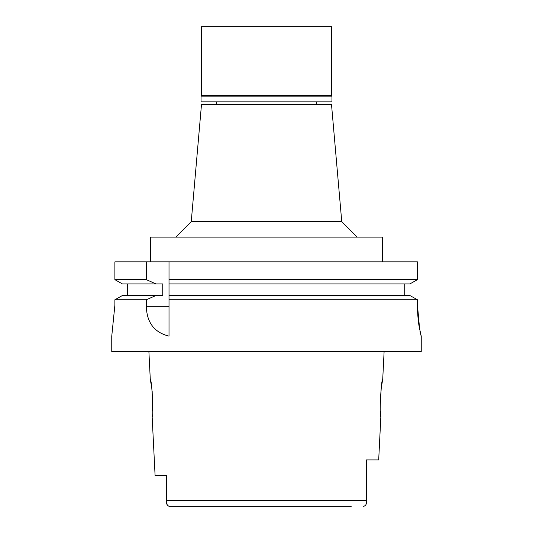 <?xml version="1.0" encoding="UTF-8"?>
<svg xmlns="http://www.w3.org/2000/svg" width="533" height="533" viewBox="0 0 533 533"><rect width="100%" height="100%" fill="white"/><g stroke="black" fill="none" stroke-linecap="round" stroke-linejoin="round"><path stroke-width="0.8" d="M167.962 505.877L169.467 506.35L351.207 506.35M181.793 506.35L169.467 506.35C167.295 505.77 166.376 504.271 166.689 501.853L167.209 504.971M166.689 476.415L166.689 481.339M166.689 501.593L166.689 475.403L155.083 475.403L166.689 475.403L166.689 485.616M366.311 459.926L366.311 501.853C366.617 504.251 365.698 505.75 363.533 506.35C365.698 505.77 366.617 504.271 366.311 501.853L366.311 459.926L378.69 459.926L380.855 416.599L380.369 411.156M155.083 475.403L152.145 416.599C153.85 417.685 151.865 378.53 150.286 379.463L151.725 387.644M152.165 391.122L152.631 411.156M380.136 404.887L381.268 387.704L382.714 379.463C381.202 378.19 379.11 417.586 380.855 416.599M341.753 221.628L331.493 104.328L201.507 104.328L191.247 221.628L341.753 221.628L357.23 237.098M382.554 261.856L382.554 237.098L150.446 237.098L150.446 261.856M417.452 299.759L409.897 295.515L169.014 295.515L169.014 279.658L417.452 279.658L417.452 261.856L114.881 261.856L114.881 279.658L146.328 279.658L155.962 283.909L162.752 283.909L162.752 295.515L122.403 295.515L114.881 299.759L114.881 305.182L111.757 336.136L111.757 351.607L421.243 351.607L421.243 336.136L419.198 326.995C418.079 320.346 417.492 313.071 417.452 305.182L417.452 299.759L169.014 299.759L169.014 336.07M169.014 295.515L169.014 299.759M169.014 279.658L169.014 261.856M417.452 261.856L417.452 279.658L409.897 283.909L169.014 283.909M404.734 283.909L404.734 295.515M127.54 295.515L127.54 283.909M155.962 283.909L122.403 283.909L114.881 279.658M146.328 261.856L146.328 279.658M130.325 299.759L146.328 299.759L155.962 295.515M114.881 299.759L146.328 299.759L146.328 306.308C146.655 318.401 151.032 331.719 169.014 336.136M114.775 310.992L114.881 305.182M421.117 335.977L419.997 331.373M419.711 329.894L417.452 305.182M331.959 96.127L201.041 96.127L201.507 95.667L331.493 95.667L331.959 96.127L331.959 101.856L201.041 101.856L201.041 96.127M331.493 95.667L331.493 26.65L201.507 26.65L201.507 95.667M166.689 500.467L366.311 500.467M146.328 306.308L169.014 306.308M150.286 379.463L148.894 351.607M382.714 379.463L384.106 351.607M316.789 101.856L316.789 104.328M216.211 101.856L216.211 104.328M191.247 221.628L175.77 237.098"/></g></svg>
